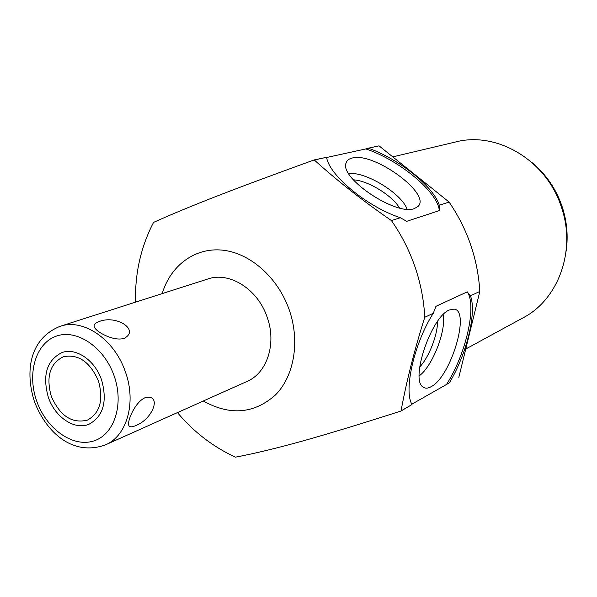 <?xml version="1.0" encoding="UTF-8"?>
<svg xmlns="http://www.w3.org/2000/svg" width="597" height="597" viewBox="0 0 597 597"><rect width="100%" height="100%" fill="white"/><g stroke="black" fill="none" stroke-linecap="round" stroke-linejoin="round"><path stroke-width="0.9" d="M162.19 293.612C170.563 265.553 194.846 247.262 222.517 250.15C250.143 252.979 278.068 277.59 289.291 310.037C300.187 341.387 294.187 376.103 275.418 394.998C254.068 413.848 230.039 415.855 203.316 401.012M207.816 278.993C229.435 271.299 257.941 289.217 267.187 317.291C276.769 343.648 267.06 373.192 246.934 381.461L105.378 444.907C126.877 436.153 136.594 402.557 125.422 371.953C114.572 339.38 83.125 318.037 60.096 326.328L207.816 278.993M177.451 412.602C193.786 432.004 213.107 446.862 235.412 457.168C253.815 453.698 275.792 448.437 301.336 441.377C328.022 433.9 354.842 425.788 400.953 411.042L401.05 410.893C406.385 381.744 414.288 350.543 424.766 317.276C423.9 300.119 420.624 283.262 414.952 266.695C409.214 250.15 401.371 234.778 391.423 220.584C362.558 200.607 336.85 180.413 314.306 159.996L314.126 159.936C268.948 176.324 242.501 186.189 216.457 196.294C191.51 206.032 170.541 214.733 153.541 222.397C140.862 246.912 134.855 273.501 135.526 302.157M400.953 411.042L412.027 404.52C403.43 390.677 414.221 342.999 433.28 313.283L435.952 306.313L467.264 291.858L470.443 295.828C476.996 312.485 466.421 354.969 449.302 382.893L411.855 404.176M467.264 291.858C477.025 305.686 465.981 353.849 446.884 383.871M431.109 386.707C450.899 376.968 470.832 310.179 453.966 309.119L449.332 310.007C431.295 316.671 409.855 380.237 423.169 387.11C425.288 388.64 427.937 388.505 431.109 386.707M458.824 377.371L479.824 291.426C477.809 258.964 467.57 229.173 449.108 202.07L439.273 205.219L439.31 210.607L406.669 221.33L400.341 217.718C367.282 206.92 328.94 175.122 326.611 157.31L314.126 159.936M326.611 157.31L314.306 159.996M449.108 202.07L379.035 145.847L368.371 148.183C398.968 158.996 433.721 186.652 439.273 205.219M379.035 145.847L368.371 148.183M479.824 291.426L470.443 295.828M400.341 217.718L391.423 220.584M433.28 313.283L424.766 317.276M412.027 404.52L401.05 410.893M368.118 148.146L365.857 148.922C399.274 160.041 437.959 192.07 439.31 210.607M365.857 148.922L326.649 157.496M414.393 208.562L417.96 206.487C432.027 194.219 373.774 151.631 352.193 158.033C348.872 158.802 346.835 160.459 346.073 163.003C339.23 178.018 396.363 216.241 414.393 208.562M465.75 349.021L522.569 318.089C558.434 299.933 576.739 249.956 561.165 206.465C546.128 159.981 496.42 130.959 455.384 142.034L392.781 156.877M532.151 162.69C545.889 174.137 555.807 188.555 561.904 205.935C566.949 220.972 568.351 236.106 566.098 251.33M407.072 209.204C401.803 193.51 365.118 171.138 348.752 173.645M399.46 207.943C392.356 195.488 367.692 180.443 353.364 179.839M419.213 375.849C432.362 366.536 446.496 330.417 443.161 314.656M419.676 367.065C428.997 357.178 437.676 334.992 437.541 321.41M124.116 338.357C140.198 330.141 116.37 314.44 99.02 321.596C94.154 323.29 92.893 325.589 95.236 328.492C98.684 333.119 114.228 341.387 124.027 338.387L124.116 338.357M144.899 397.774C135.407 402.191 128.325 418.796 128.556 423.9C128.564 427.071 130.87 427.661 135.467 425.676C152.451 419.646 162.272 394.602 145.862 397.423L144.899 397.774M51.282 396.274C59.924 415.922 71.976 423.863 87.431 420.109C100.012 413.064 103.691 400.027 98.468 381.005C90.005 361.789 78.267 353.715 63.252 356.782C49.887 363.625 45.894 376.789 51.282 396.274M48.312 397.236C54.976 417.281 74.834 430.601 89.214 424.124C103.371 416.154 107.505 401.445 101.609 379.99C95.027 360.237 75.871 347.253 61.901 352.603C46.745 360.319 42.215 375.192 48.312 397.236M36.678 401.005C46.156 428.407 72.08 447.354 92.96 441.19C113.982 435.444 124.415 404.729 114.154 375.931C104.206 347.029 76.513 328.551 56.118 336.215C35.566 343.462 26.91 373.7 36.678 401.005M105.378 444.907C72.349 456.698 46.081 431.967 34.454 401.639C25.014 372.155 28.977 338.902 60.096 326.328"/></g></svg>
